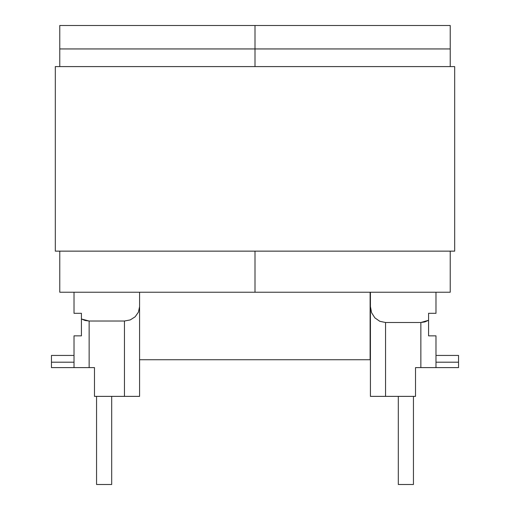 <?xml version="1.0" encoding="UTF-8"?>
<svg xmlns="http://www.w3.org/2000/svg" width="510" height="510" viewBox="0 0 510 510"><rect width="100%" height="100%" fill="white"/><g stroke="black" fill="none" stroke-linecap="round" stroke-linejoin="round"><path stroke-width="0.76" d="M74.014 367.602L89.142 367.602L89.142 321.019L124.453 321.019L130.241 319.923L135.15 316.799L138.433 312.133L139.581 306.625L138.433 312.133L135.15 316.799L130.241 319.923L124.453 321.019L124.453 396.378L94.484 396.378L94.484 367.602L89.142 367.602L94.484 367.602L94.484 396.378L139.581 396.378L139.581 292.236L139.581 396.378L124.453 396.378L124.453 321.019L89.142 321.019L89.142 367.602L74.014 367.602L74.014 335.854L74.014 367.602L51.459 367.602L51.459 355.432L51.459 362.202L74.014 362.202L51.459 362.202L51.459 367.602L74.014 367.602L74.014 362.202M74.014 313.299L74.014 292.236L74.014 313.299L81.428 313.299L81.428 335.854L74.014 335.854L81.428 335.854L81.428 313.299L74.014 313.299M96.562 396.378L96.562 484.5L96.562 396.378M111.69 484.5L111.69 396.378L111.69 484.5L96.562 484.5L111.69 484.5M74.014 355.432L51.459 355.432L51.459 367.602L51.459 355.432L74.014 355.432M435.986 292.236L435.986 313.299L428.572 313.299L435.986 313.299L435.986 292.236M435.986 335.854L435.986 367.602L415.516 367.602L420.858 367.602L420.858 322.498L385.547 322.498L385.547 396.378L415.516 396.378L415.516 367.602L415.516 396.378L370.419 396.378L370.419 292.236L370.419 396.378L385.547 396.378L385.547 322.498L379.759 321.287L374.85 317.838L371.567 312.675L370.419 306.587L371.567 312.675L374.85 317.838L379.759 321.287L385.547 322.498L420.858 322.498L420.858 367.602L458.541 367.602L435.986 367.602L435.986 335.854L428.572 335.854L428.572 313.299L428.572 320.28L424.856 321.931L420.858 322.498L428.572 320.28L428.572 335.854L435.986 335.854M413.438 484.5L413.438 396.378L413.438 484.5L398.31 484.5L398.31 396.378L398.31 484.5L413.438 484.5M458.541 355.432L435.986 355.432L458.541 355.432L458.541 367.602L458.541 355.432M435.986 362.202L458.541 362.202L435.986 362.202L435.986 367.602M458.541 367.602L458.541 362.202L458.541 367.602M89.142 321.019L85.144 320.503L81.428 319.005L89.142 321.019M370.12 359.735L370.12 292.236L370.12 359.735L139.581 359.735M255 25.5L59.772 25.5L59.772 48.941L255 48.941L255 66.593L255 25.5L255 48.941L450.228 48.941L450.228 66.593L450.228 25.5L59.772 25.5L59.772 66.593L59.772 48.941L255 48.941L255 25.5L255 48.941L450.228 48.941L450.228 25.5L255 25.5M255 292.236L59.772 292.236L59.772 251.143L59.772 292.236L255 292.236L255 251.143L255 292.236L450.228 292.236L255 292.236L255 251.143L255 292.236M450.228 251.143L450.228 292.236L450.228 251.143M55.316 251.143L55.316 66.593L55.316 251.143L454.684 251.143L454.684 66.593L454.684 251.143L55.316 251.143M454.684 66.593L55.316 66.593L454.684 66.593"/></g></svg>
